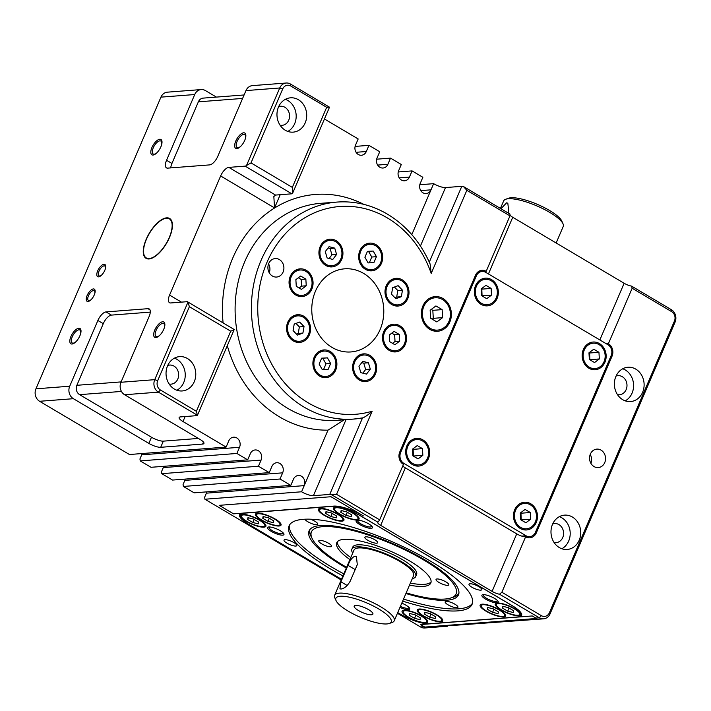 <?xml version="1.0" encoding="UTF-8"?>
<svg xmlns="http://www.w3.org/2000/svg" width="711" height="711" viewBox="0 0 711 711"><rect width="100%" height="100%" fill="white"/><g stroke="black" fill="none" stroke-linecap="round" stroke-linejoin="round"><path stroke-width="1.07" d="M358.415 610.491A10.185 2.666 -156.8 0 0 368.698 614.544A10.185 2.666 -156.8 0 0 372.84 613.3A10.185 2.666 -156.8 0 0 368.671 609.7A10.185 2.666 -156.8 0 0 354.816 605.576A10.185 2.666 -156.8 0 0 358.415 610.491M508.045 212.936L508.721 211.345L507.823 203.168L506.534 202.866L500.979 208.75M355.118 556.171C352.416 557.068 350.043 560.135 347.981 565.361L340.942 581.794L339.911 588.832L341.031 589.037C344.408 588.53 347.483 585.882 350.256 581.083L357.295 564.65L356.398 556.464L355.118 556.171M430.217 328.313A16.211 13.989 -94.4 0 1 422.61 310.627A16.211 13.989 -94.4 0 1 435.141 297.776A16.211 13.989 -94.4 0 1 442.544 299.562A16.211 13.989 -94.4 0 1 450.152 317.248A16.211 13.989 -94.4 0 1 437.629 330.1A16.211 13.989 -94.4 0 1 430.217 328.313M518.808 615.788A13.891 3.635 23.2 0 1 503.708 611.398A13.891 3.635 23.2 0 1 495.265 603.932A13.891 3.635 23.2 0 1 497.247 603.017A13.891 3.635 23.2 0 1 512.355 607.416A13.891 3.635 23.2 0 1 520.799 614.873A13.891 3.635 23.2 0 1 518.808 615.788M342.933 575.91A99.558 26.023 23.2 0 1 289.075 525.873A99.558 26.023 23.2 0 1 303.313 519.314A99.558 26.023 23.2 0 1 411.58 550.821A99.558 26.023 23.2 0 1 472.086 604.306A99.558 26.023 23.2 0 1 457.848 610.865A99.558 26.023 23.2 0 1 402.666 601.106M403.546 599.053A99.558 26.023 -156.8 0 0 458.728 608.812A99.558 26.023 -156.8 0 0 472.442 603.248M263.914 527.162A13.891 3.635 23.2 0 1 248.806 522.763A13.891 3.635 23.2 0 1 240.362 515.306A13.891 3.635 23.2 0 1 242.353 514.391A13.891 3.635 23.2 0 1 257.462 518.781A13.891 3.635 23.2 0 1 265.905 526.247A13.891 3.635 23.2 0 1 263.914 527.162M357.091 519.981A13.891 3.635 23.2 0 1 341.982 515.591A13.891 3.635 23.2 0 1 333.539 508.125A13.891 3.635 23.2 0 1 335.53 507.21A13.891 3.635 23.2 0 1 350.63 511.609A13.891 3.635 23.2 0 1 359.073 519.066A13.891 3.635 23.2 0 1 357.091 519.981M440.776 621.796A13.891 3.635 23.2 0 1 425.676 617.406A13.891 3.635 23.2 0 1 417.233 609.94A13.891 3.635 23.2 0 1 419.214 609.025A13.891 3.635 23.2 0 1 434.323 613.424A13.891 3.635 23.2 0 1 442.766 620.89A13.891 3.635 23.2 0 1 440.776 621.796M425.64 622.969A13.891 3.635 23.2 0 1 410.531 618.57A13.891 3.635 23.2 0 1 402.088 611.105A13.891 3.635 23.2 0 1 404.079 610.189A13.891 3.635 23.2 0 1 419.179 614.588A13.891 3.635 23.2 0 1 427.622 622.054A13.891 3.635 23.2 0 1 425.64 622.969M498.144 603.55A12.736 3.324 23.2 0 1 511.991 607.576A12.736 3.324 23.2 0 1 519.732 614.42A12.736 3.324 23.2 0 1 517.91 615.255A12.736 3.324 23.2 0 1 504.063 611.229A12.736 3.324 23.2 0 1 496.322 604.386A12.736 3.324 23.2 0 1 498.144 603.55M346.328 567.991A81.267 21.241 23.2 0 1 309.098 530.841A81.267 21.241 23.2 0 1 320.723 525.491A81.267 21.241 23.2 0 1 409.092 551.212A81.267 21.241 23.2 0 1 458.488 594.867A81.267 21.241 23.2 0 1 446.864 600.217A81.267 21.241 23.2 0 1 405.91 593.525M458.826 593.801A81.267 21.241 23.2 0 1 451.983 597.569M305.001 519.217A6.95 1.813 -156.8 0 0 307.89 521.785A6.95 1.813 -156.8 0 0 317.764 524.256A6.95 1.813 -156.8 0 0 314.875 521.252A6.95 1.813 -156.8 0 0 310.423 519.199M448.046 604.821A6.95 1.813 -156.8 0 0 457.928 607.283A6.95 1.813 -156.8 0 0 455.04 604.279A6.95 1.813 -156.8 0 0 445.157 601.817A6.95 1.813 -156.8 0 0 448.046 604.821M243.251 514.924A12.736 3.324 23.2 0 1 257.098 518.95A12.736 3.324 23.2 0 1 264.839 525.793A12.736 3.324 23.2 0 1 263.017 526.629A12.736 3.324 23.2 0 1 249.17 522.603A12.736 3.324 23.2 0 1 241.429 515.759A12.736 3.324 23.2 0 1 243.251 514.924M356.193 519.457A12.736 3.324 -156.8 0 0 358.015 518.612A12.736 3.324 -156.8 0 0 350.274 511.769A12.736 3.324 -156.8 0 0 336.427 507.743A12.736 3.324 -156.8 0 0 334.605 508.578A12.736 3.324 -156.8 0 0 342.346 515.422A12.736 3.324 -156.8 0 0 356.193 519.457M439.878 621.272A12.736 3.324 -156.8 0 0 441.7 620.427A12.736 3.324 -156.8 0 0 433.959 613.584A12.736 3.324 -156.8 0 0 420.112 609.558A12.736 3.324 -156.8 0 0 418.29 610.394A12.736 3.324 -156.8 0 0 426.031 617.237A12.736 3.324 -156.8 0 0 439.878 621.272M424.743 622.436A12.736 3.324 -156.8 0 0 426.564 621.592A12.736 3.324 -156.8 0 0 418.823 614.757A12.736 3.324 -156.8 0 0 404.977 610.722A12.736 3.324 -156.8 0 0 403.155 611.567A12.736 3.324 -156.8 0 0 410.896 618.401A12.736 3.324 -156.8 0 0 424.743 622.436M406.194 592.858A78.717 20.575 -156.8 0 0 451.245 597.827A78.717 20.575 -156.8 0 0 423.392 559.806A78.717 20.575 -156.8 0 0 343.946 528.522A78.717 20.575 -156.8 0 0 311.951 538.12A78.717 20.575 -156.8 0 0 344.195 565.903A78.717 20.575 -156.8 0 0 346.613 567.316M311.951 538.12L310.716 535.339A81.036 21.179 23.2 0 1 310.005 529.384M372.155 411.216C369.436 413.882 364.69 417.41 362.53 417.908L353.811 419.055A108.819 93.95 -94.4 0 1 304.077 407.101A108.819 93.95 -94.4 0 1 252.983 288.337A108.819 93.95 -94.4 0 1 337.094 202.066C354.762 200.822 371.542 204.848 387.424 214.144C406.31 225.574 420.539 242.193 430.119 264.003L431.213 273.424A104.188 89.95 85.6 0 0 387.397 217.948A104.188 89.95 85.6 0 0 266.918 262.483A104.188 89.95 85.6 0 0 308.165 402.817A104.188 89.95 85.6 0 0 372.155 411.216L336.543 494.323L379.665 519.865L403.439 464.407A9.261 7.999 85.6 0 1 399.769 451.938L475.481 275.281A9.261 7.999 85.6 0 1 481.96 270.304A9.261 7.999 85.6 0 1 486.191 271.326A6.95 1.813 23.2 0 0 485.195 271.78A6.95 1.813 23.2 0 0 485.16 272.037M344.275 419.792L327.993 430.155A118.079 101.949 -94.4 0 1 279.583 416.939A118.079 101.949 -94.4 0 1 227.307 345.635M185.118 416.548L182.985 421.525L226.116 447.068L228.755 440.909A6.95 5.999 -94.4 0 1 233.608 437.176A6.95 5.999 -94.4 0 1 236.79 437.94A6.95 5.999 -94.4 0 1 239.536 447.299L141.702 454.836L139.943 458.942L140.227 460.906L236.896 453.458L247.677 459.848L250.316 453.68A6.95 5.999 -94.4 0 1 255.178 449.956A6.95 5.999 -94.4 0 1 258.351 450.712A6.95 5.999 -94.4 0 1 261.097 460.07L163.272 467.607L161.504 471.713L161.788 473.677L258.457 466.229L269.238 472.619L271.878 466.46A6.95 5.999 -94.4 0 1 276.739 462.728A6.95 5.999 -94.4 0 1 279.912 463.492A6.95 5.999 -94.4 0 1 282.658 472.842L184.833 480.378L183.074 484.484L183.358 486.457L280.018 479.01L290.799 485.391L293.447 479.232A6.95 5.999 -94.4 0 1 298.3 475.499A6.95 5.999 -94.4 0 1 301.473 476.263A6.95 5.999 -94.4 0 1 304.228 485.622L206.394 493.158L204.635 497.265L204.919 499.229L341.2 579.963M438.936 582.425A6.95 1.813 -156.8 0 0 448.81 584.895A6.95 1.813 -156.8 0 0 445.921 581.882A6.95 1.813 -156.8 0 0 436.047 579.421A6.95 1.813 -156.8 0 0 438.936 582.425M367.783 540.271A6.95 1.813 -156.8 0 0 377.657 542.742A6.95 1.813 -156.8 0 0 374.768 539.738A6.95 1.813 -156.8 0 0 364.894 537.267A6.95 1.813 -156.8 0 0 367.783 540.271M321.665 543.826A6.95 1.813 -156.8 0 0 331.539 546.288A6.95 1.813 -156.8 0 0 328.651 543.284A6.95 1.813 -156.8 0 0 318.768 540.822A6.95 1.813 -156.8 0 0 321.665 543.826M349.928 559.593A51.165 13.376 23.2 0 1 336.765 542.697A51.165 13.376 23.2 0 1 344.08 539.329A51.165 13.376 23.2 0 1 399.724 555.522A51.165 13.376 23.2 0 1 430.822 583.011A51.165 13.376 23.2 0 1 423.507 586.379A51.165 13.376 23.2 0 1 409.509 585.135M431.097 581.918A51.165 13.376 23.2 0 1 424.387 584.326A51.165 13.376 23.2 0 1 410.389 583.082M594.032 466.567A9.261 7.999 85.6 0 0 598.262 467.58A9.261 7.999 85.6 0 0 605.417 460.239A9.261 7.999 85.6 0 0 601.071 450.134A9.261 7.999 85.6 0 0 596.84 449.112A9.261 7.999 85.6 0 0 589.677 456.462A9.261 7.999 85.6 0 0 594.032 466.567M590.903 463.332A9.261 7.999 85.6 0 0 590.219 454.445M572.399 517.03A17.215 14.86 -94.4 0 1 580.487 535.81A17.215 14.86 -94.4 0 1 567.182 549.461A17.215 14.86 -94.4 0 1 559.317 547.568A17.215 14.86 -94.4 0 1 551.229 528.78A17.215 14.86 -94.4 0 1 564.534 515.137A17.215 14.86 -94.4 0 1 572.399 517.03M561.832 548.741A17.215 14.86 85.6 0 0 570.204 533.526A17.215 14.86 85.6 0 0 561.877 517.839A17.215 14.86 85.6 0 0 559.361 516.657M635.785 369.133A17.215 14.86 -94.4 0 1 643.873 387.922A17.215 14.86 -94.4 0 1 630.568 401.564A17.215 14.86 -94.4 0 1 622.703 399.671A17.215 14.86 -94.4 0 1 614.615 380.892A17.215 14.86 -94.4 0 1 627.92 367.24A17.215 14.86 -94.4 0 1 635.785 369.133M625.218 400.853A17.215 14.86 85.6 0 0 633.59 385.629A17.215 14.86 85.6 0 0 625.262 369.942A17.215 14.86 85.6 0 0 622.747 368.769M272.384 276.019A9.261 7.999 85.6 0 0 276.615 277.041A9.261 7.999 85.6 0 0 283.769 269.691A9.261 7.999 85.6 0 0 279.423 259.586A9.261 7.999 85.6 0 0 275.193 258.573A9.261 7.999 85.6 0 0 268.029 265.914A9.261 7.999 85.6 0 0 272.384 276.019M269.256 272.784A9.261 7.999 85.6 0 0 268.571 263.897M363.623 273.415A41.673 35.985 -94.4 0 1 383.193 318.892A41.673 35.985 -94.4 0 1 350.976 351.936A41.673 35.985 -94.4 0 1 331.93 347.359A41.673 35.985 -94.4 0 1 312.369 301.873A41.673 35.985 -94.4 0 1 344.577 268.829A41.673 35.985 -94.4 0 1 363.623 273.415M429.782 329.344A17.366 14.993 85.6 0 0 437.718 331.246A17.366 14.993 85.6 0 0 451.138 317.479A17.366 14.993 85.6 0 0 442.989 298.531A17.366 14.993 85.6 0 0 435.052 296.62A17.366 14.993 85.6 0 0 421.623 310.387A17.366 14.993 85.6 0 0 429.782 329.344M359.348 380.038A13.891 11.998 85.6 0 0 365.694 381.567A13.891 11.998 85.6 0 0 376.439 370.555A13.891 11.998 85.6 0 0 369.916 355.393A13.891 11.998 85.6 0 0 363.561 353.865A13.891 11.998 85.6 0 0 352.825 364.876A13.891 11.998 85.6 0 0 359.348 380.038M363.348 381.487A13.891 11.998 85.6 0 0 365.73 380.403M389.219 350.39A13.891 11.998 85.6 0 0 395.565 351.909A13.891 11.998 85.6 0 0 406.301 340.898A13.891 11.998 85.6 0 0 399.778 325.736A13.891 11.998 85.6 0 0 393.432 324.207A13.891 11.998 85.6 0 0 382.696 335.228A13.891 11.998 85.6 0 0 389.219 350.39M393.219 351.829A13.891 11.998 85.6 0 0 395.6 350.745M293.279 340.898A13.891 11.998 85.6 0 0 299.624 342.426A13.891 11.998 85.6 0 0 310.36 331.415A13.891 11.998 85.6 0 0 303.837 316.253A13.891 11.998 85.6 0 0 297.491 314.724A13.891 11.998 85.6 0 0 286.755 325.736A13.891 11.998 85.6 0 0 293.279 340.898M297.278 342.338A13.891 11.998 85.6 0 0 299.66 341.262M319.603 376.11A13.891 11.998 85.6 0 0 325.958 377.639A13.891 11.998 85.6 0 0 336.694 366.627A13.891 11.998 85.6 0 0 330.171 351.465A13.891 11.998 85.6 0 0 323.825 349.936A13.891 11.998 85.6 0 0 313.089 360.948A13.891 11.998 85.6 0 0 319.603 376.11M323.603 377.55A13.891 11.998 85.6 0 0 325.994 376.475M325.647 265.372A13.891 11.998 85.6 0 0 331.993 266.901A13.891 11.998 85.6 0 0 342.738 255.889A13.891 11.998 85.6 0 0 336.214 240.727A13.891 11.998 85.6 0 0 329.86 239.198A13.891 11.998 85.6 0 0 319.123 250.21A13.891 11.998 85.6 0 0 325.647 265.372M329.646 266.812A13.891 11.998 85.6 0 0 332.028 265.736M295.776 295.029A13.891 11.998 85.6 0 0 302.131 296.558A13.891 11.998 85.6 0 0 312.867 285.546A13.891 11.998 85.6 0 0 306.343 270.384A13.891 11.998 85.6 0 0 299.989 268.856A13.891 11.998 85.6 0 0 289.253 279.867A13.891 11.998 85.6 0 0 295.776 295.029M299.775 296.469A13.891 11.998 85.6 0 0 302.157 295.394M391.717 304.512A13.891 11.998 85.6 0 0 398.071 306.041A13.891 11.998 85.6 0 0 408.807 295.029A13.891 11.998 85.6 0 0 402.284 279.867A13.891 11.998 85.6 0 0 395.938 278.339A13.891 11.998 85.6 0 0 385.193 289.35A13.891 11.998 85.6 0 0 391.717 304.512M395.716 305.952A13.891 11.998 85.6 0 0 398.098 304.877M365.383 269.3A13.891 11.998 85.6 0 0 371.737 270.829A13.891 11.998 85.6 0 0 382.474 259.817A13.891 11.998 85.6 0 0 375.95 244.655A13.891 11.998 85.6 0 0 369.604 243.126A13.891 11.998 85.6 0 0 358.868 254.138A13.891 11.998 85.6 0 0 365.383 269.3M369.382 270.74A13.891 11.998 85.6 0 0 371.773 269.665M377.648 165.076L387.877 164.285A6.95 5.999 -94.4 0 1 383.016 168.018A6.95 5.999 -94.4 0 1 379.843 167.254A6.95 5.999 -94.4 0 1 377.088 157.895L379.736 151.736L368.956 145.346L366.307 151.514A6.95 5.999 -94.4 0 1 361.455 155.247A6.95 5.999 -94.4 0 1 358.282 154.483A6.95 5.999 -94.4 0 1 355.527 145.124L358.166 138.965L324.447 118.986M420.77 190.619L430.999 189.837A6.95 5.999 -94.4 0 1 426.138 193.561A6.95 5.999 -94.4 0 1 422.965 192.805A6.95 5.999 -94.4 0 1 420.219 183.447L422.858 177.288L412.078 170.898L409.438 177.057A6.95 5.999 -94.4 0 1 404.577 180.79A6.95 5.999 -94.4 0 1 401.404 180.025A6.95 5.999 -94.4 0 1 398.658 170.676L401.297 164.508L390.517 158.126L387.877 164.285M169.485 237.51A23.152 9.99 -59.4 0 0 169.636 218.481A23.152 9.99 -59.4 0 0 146.19 239.305A23.152 9.99 -59.4 0 0 146.039 258.324A23.152 9.99 -59.4 0 0 169.485 237.51M352.718 553.078A34.732 9.074 23.2 0 1 351.874 549.176L352.754 547.123A34.732 9.074 23.2 0 1 357.722 544.83A34.732 9.074 23.2 0 1 395.485 555.824A34.732 9.074 23.2 0 1 416.593 574.479L415.713 576.532A34.732 9.074 23.2 0 1 412.3 578.621M351.874 549.176A34.732 9.074 23.2 0 1 356.842 546.883A34.732 9.074 23.2 0 1 394.605 557.877A34.732 9.074 23.2 0 1 415.713 576.532M363.65 355.02A12.736 10.994 85.6 0 0 353.811 365.116A12.736 10.994 85.6 0 0 359.784 379.016A12.736 10.994 85.6 0 0 365.605 380.412A12.736 10.994 85.6 0 0 375.452 370.315A12.736 10.994 85.6 0 0 369.471 356.424A12.736 10.994 85.6 0 0 363.65 355.02L358.993 355.384A12.736 10.994 85.6 0 0 358.868 355.393M393.521 325.362A12.736 10.994 85.6 0 0 383.682 335.459A12.736 10.994 85.6 0 0 389.655 349.359A12.736 10.994 85.6 0 0 395.476 350.754A12.736 10.994 85.6 0 0 405.323 340.658A12.736 10.994 85.6 0 0 399.342 326.767A12.736 10.994 85.6 0 0 393.521 325.362L388.864 325.727A12.736 10.994 85.6 0 0 388.739 325.736M297.58 315.88A12.736 10.994 85.6 0 0 287.733 325.976A12.736 10.994 85.6 0 0 293.714 339.876A12.736 10.994 85.6 0 0 299.535 341.271A12.736 10.994 85.6 0 0 309.383 331.175A12.736 10.994 85.6 0 0 303.401 317.284A12.736 10.994 85.6 0 0 297.58 315.88L292.923 316.235A12.736 10.994 85.6 0 0 292.799 316.253M323.914 351.092A12.736 10.994 85.6 0 0 314.066 361.188A12.736 10.994 85.6 0 0 320.048 375.088A12.736 10.994 85.6 0 0 325.869 376.483A12.736 10.994 85.6 0 0 335.708 366.387A12.736 10.994 85.6 0 0 329.735 352.496A12.736 10.994 85.6 0 0 323.914 351.092L319.257 351.456A12.736 10.994 85.6 0 0 319.132 351.465M329.948 240.354A12.736 10.994 85.6 0 0 320.11 250.45A12.736 10.994 85.6 0 0 326.091 264.35A12.736 10.994 85.6 0 0 331.904 265.745A12.736 10.994 85.6 0 0 341.751 255.649A12.736 10.994 85.6 0 0 335.77 241.749A12.736 10.994 85.6 0 0 329.948 240.354L325.291 240.709A12.736 10.994 85.6 0 0 325.167 240.718M300.078 270.011A12.736 10.994 85.6 0 0 290.239 280.107A12.736 10.994 85.6 0 0 296.22 294.007A12.736 10.994 85.6 0 0 302.042 295.403A12.736 10.994 85.6 0 0 311.88 285.307A12.736 10.994 85.6 0 0 305.899 271.406A12.736 10.994 85.6 0 0 300.078 270.011L295.421 270.367A12.736 10.994 85.6 0 0 295.305 270.376M396.027 279.494A12.736 10.994 85.6 0 0 386.18 289.59A12.736 10.994 85.6 0 0 392.161 303.49A12.736 10.994 85.6 0 0 397.982 304.886A12.736 10.994 85.6 0 0 407.821 294.789A12.736 10.994 85.6 0 0 401.839 280.889A12.736 10.994 85.6 0 0 396.027 279.494L391.361 279.85A12.736 10.994 85.6 0 0 391.246 279.867M369.693 244.282A12.736 10.994 85.6 0 0 359.846 254.378A12.736 10.994 85.6 0 0 365.827 268.278A12.736 10.994 85.6 0 0 371.649 269.673A12.736 10.994 85.6 0 0 381.487 259.577A12.736 10.994 85.6 0 0 375.515 245.677A12.736 10.994 85.6 0 0 369.693 244.282L365.036 244.637A12.736 10.994 85.6 0 0 364.912 244.655M481.054 304.344A13.891 11.998 85.6 0 0 487.399 305.863A13.891 11.998 85.6 0 0 498.144 294.852A13.891 11.998 85.6 0 0 491.621 279.69A13.891 11.998 85.6 0 0 485.266 278.17A13.891 11.998 85.6 0 0 474.53 289.181A13.891 11.998 85.6 0 0 481.054 304.344M412.38 464.559A13.891 11.998 85.6 0 0 418.735 466.087A13.891 11.998 85.6 0 0 429.471 455.076A13.891 11.998 85.6 0 0 422.947 439.913A13.891 11.998 85.6 0 0 416.602 438.385A13.891 11.998 85.6 0 0 405.865 449.396A13.891 11.998 85.6 0 0 412.38 464.559M588.868 368.209A13.891 11.998 85.6 0 0 595.214 369.738A13.891 11.998 85.6 0 0 605.959 358.726A13.891 11.998 85.6 0 0 599.435 343.564A13.891 11.998 85.6 0 0 593.081 342.035A13.891 11.998 85.6 0 0 582.345 353.047A13.891 11.998 85.6 0 0 588.868 368.209M520.203 528.424A13.891 11.998 85.6 0 0 526.549 529.953A13.891 11.998 85.6 0 0 537.285 518.941A13.891 11.998 85.6 0 0 530.762 503.779A13.891 11.998 85.6 0 0 524.416 502.25A13.891 11.998 85.6 0 0 513.68 513.271A13.891 11.998 85.6 0 0 520.203 528.424M298.38 99.709A17.215 14.86 -94.4 0 1 306.459 118.497A17.215 14.86 -94.4 0 1 293.154 132.139A17.215 14.86 -94.4 0 1 285.289 130.246A17.215 14.86 -94.4 0 1 277.21 111.467A17.215 14.86 -94.4 0 1 290.515 97.816A17.215 14.86 -94.4 0 1 298.38 99.709M287.804 131.428A17.215 14.86 85.6 0 0 296.185 116.204A17.215 14.86 85.6 0 0 287.848 100.518A17.215 14.86 85.6 0 0 285.333 99.344M187.455 358.522A17.215 14.86 -94.4 0 1 195.534 377.31A17.215 14.86 -94.4 0 1 182.229 390.952A17.215 14.86 -94.4 0 1 174.364 389.059A17.215 14.86 -94.4 0 1 166.285 370.271A17.215 14.86 -94.4 0 1 179.581 356.629A17.215 14.86 -94.4 0 1 187.455 358.522M176.879 390.241A17.215 14.86 85.6 0 0 185.251 375.017A17.215 14.86 85.6 0 0 176.923 359.331A17.215 14.86 85.6 0 0 174.408 358.157M146.422 239.287A22.69 9.794 -59.4 0 0 146.27 257.924A22.69 9.794 -59.4 0 0 169.254 237.527A22.69 9.794 -59.4 0 0 169.405 218.881A22.69 9.794 -59.4 0 0 146.422 239.287M491.177 280.721A12.736 10.994 85.6 0 0 485.355 279.316A12.736 10.994 85.6 0 0 475.517 289.413A12.736 10.994 85.6 0 0 481.489 303.313A12.736 10.994 85.6 0 0 487.311 304.717A12.736 10.994 85.6 0 0 497.158 294.621A12.736 10.994 85.6 0 0 491.177 280.721M422.512 440.936A12.736 10.994 85.6 0 0 416.69 439.54A12.736 10.994 85.6 0 0 406.843 449.636A12.736 10.994 85.6 0 0 412.824 463.528A12.736 10.994 85.6 0 0 418.646 464.932A12.736 10.994 85.6 0 0 428.484 454.836A12.736 10.994 85.6 0 0 422.512 440.936M598.991 344.586A12.736 10.994 85.6 0 0 593.17 343.191A12.736 10.994 85.6 0 0 583.331 353.287A12.736 10.994 85.6 0 0 589.312 367.187A12.736 10.994 85.6 0 0 595.125 368.582A12.736 10.994 85.6 0 0 604.972 358.486A12.736 10.994 85.6 0 0 598.991 344.586M530.326 504.81A12.736 10.994 85.6 0 0 524.505 503.406A12.736 10.994 85.6 0 0 514.657 513.502A12.736 10.994 85.6 0 0 520.639 527.402A12.736 10.994 85.6 0 0 526.46 528.797A12.736 10.994 85.6 0 0 536.298 518.701A12.736 10.994 85.6 0 0 530.326 504.81M321.283 508.907A12.736 3.324 23.2 0 1 335.13 512.942A12.736 3.324 23.2 0 1 342.871 519.777A12.736 3.324 23.2 0 1 341.049 520.621A12.736 3.324 23.2 0 1 327.202 516.586A12.736 3.324 23.2 0 1 319.461 509.751A12.736 3.324 23.2 0 1 321.283 508.907M341.947 521.154A13.891 3.635 23.2 0 1 326.838 516.755A13.891 3.635 23.2 0 1 318.395 509.289A13.891 3.635 23.2 0 1 320.385 508.374A13.891 3.635 23.2 0 1 335.494 512.773A13.891 3.635 23.2 0 1 343.937 520.239A13.891 3.635 23.2 0 1 341.947 521.154M503.672 616.952A13.891 3.635 23.2 0 1 488.564 612.562A13.891 3.635 23.2 0 1 480.121 605.097A13.891 3.635 23.2 0 1 482.111 604.181A13.891 3.635 23.2 0 1 497.211 608.58A13.891 3.635 23.2 0 1 505.654 616.046A13.891 3.635 23.2 0 1 503.672 616.952M502.775 616.428A12.736 3.324 -156.8 0 0 504.597 615.584A12.736 3.324 -156.8 0 0 496.856 608.74A12.736 3.324 -156.8 0 0 483.009 604.714A12.736 3.324 -156.8 0 0 481.187 605.55A12.736 3.324 -156.8 0 0 488.928 612.393A12.736 3.324 -156.8 0 0 502.775 616.428M258.395 513.751A12.736 3.324 23.2 0 1 272.242 517.786A12.736 3.324 23.2 0 1 279.983 524.62A12.736 3.324 23.2 0 1 278.161 525.465A12.736 3.324 23.2 0 1 264.314 521.43A12.736 3.324 23.2 0 1 256.573 514.595A12.736 3.324 23.2 0 1 258.395 513.751M279.059 525.998A13.891 3.635 23.2 0 1 263.95 521.598A13.891 3.635 23.2 0 1 255.507 514.133A13.891 3.635 23.2 0 1 257.498 513.218A13.891 3.635 23.2 0 1 272.597 517.617A13.891 3.635 23.2 0 1 281.041 525.082A13.891 3.635 23.2 0 1 279.059 525.998M554.109 542.529A9.572 8.265 85.6 0 0 556.064 542.653A9.572 8.265 85.6 0 0 563.459 535.063A9.572 8.265 85.6 0 0 558.97 524.62A9.572 8.265 85.6 0 0 554.598 523.563A9.572 8.265 85.6 0 0 552.678 523.98M617.495 394.641A9.572 8.265 85.6 0 0 619.45 394.756A9.572 8.265 85.6 0 0 626.853 387.166A9.572 8.265 85.6 0 0 622.356 376.723A9.572 8.265 85.6 0 0 617.983 375.675A9.572 8.265 85.6 0 0 616.064 376.092M280.081 125.216A9.572 8.265 85.6 0 0 282.045 125.332A9.572 8.265 85.6 0 0 289.439 117.742A9.572 8.265 85.6 0 0 284.942 107.299A9.572 8.265 85.6 0 0 280.569 106.25A9.572 8.265 85.6 0 0 278.65 106.659M169.156 384.029A9.572 8.265 85.6 0 0 171.111 384.144A9.572 8.265 85.6 0 0 178.514 376.554A9.572 8.265 85.6 0 0 174.017 366.112A9.572 8.265 85.6 0 0 169.645 365.063A9.572 8.265 85.6 0 0 167.725 365.472M80.574 333.868A7.51 3.235 -59.4 0 0 79.863 330.028A7.51 3.235 -59.4 0 0 72.264 336.783A7.51 3.235 -59.4 0 0 72.211 342.951A7.51 3.235 -59.4 0 0 75.917 341.733M70.94 336.463A8.896 3.839 120.6 0 1 78.086 328.366A8.896 3.839 120.6 0 1 80.69 333.459A8.896 3.839 120.6 0 1 79.89 335.779A8.896 3.839 120.6 0 1 75.615 342.027A8.896 3.839 120.6 0 1 70.433 343.395A8.896 3.839 120.6 0 1 70.94 336.463M164.428 327.416A7.51 3.235 -59.4 0 0 163.717 323.576A7.51 3.235 -59.4 0 0 156.118 330.322A7.51 3.235 -59.4 0 0 156.065 336.49A7.51 3.235 -59.4 0 0 159.779 335.272M154.794 330.011A8.896 3.839 120.6 0 1 161.948 321.914A8.896 3.839 120.6 0 1 164.543 326.998A8.896 3.839 120.6 0 1 163.743 329.317A8.896 3.839 120.6 0 1 159.468 335.565A8.896 3.839 120.6 0 1 154.296 336.934A8.896 3.839 120.6 0 1 154.794 330.011M245.428 138.441A7.51 3.235 -59.4 0 0 244.708 134.601A7.51 3.235 -59.4 0 0 237.11 141.347A7.51 3.235 -59.4 0 0 237.065 147.515A7.51 3.235 -59.4 0 0 240.771 146.297M235.785 141.036A8.896 3.839 120.6 0 1 242.94 132.939A8.896 3.839 120.6 0 1 245.535 138.023A8.896 3.839 120.6 0 1 244.735 140.343A8.896 3.839 120.6 0 1 240.46 146.59A8.896 3.839 120.6 0 1 235.288 147.959A8.896 3.839 120.6 0 1 235.785 141.036M161.575 144.893A7.51 3.235 -59.4 0 0 160.855 141.054A7.51 3.235 -59.4 0 0 153.256 147.808A7.51 3.235 -59.4 0 0 153.203 153.976A7.51 3.235 -59.4 0 0 156.918 152.758M151.932 147.488A8.896 3.839 120.6 0 1 159.086 139.392A8.896 3.839 120.6 0 1 161.681 144.484A8.896 3.839 120.6 0 1 160.882 146.804A8.896 3.839 120.6 0 1 156.607 153.052A8.896 3.839 120.6 0 1 151.434 154.42A8.896 3.839 120.6 0 1 151.932 147.488M105.344 268.865A5.697 2.453 -59.4 0 0 104.784 266.038A5.697 2.453 -59.4 0 0 99.016 271.158A5.697 2.453 -59.4 0 0 98.98 275.841A5.697 2.453 -59.4 0 0 101.726 274.97M97.691 270.847A7.083 3.057 120.6 0 1 103.388 264.403A7.083 3.057 120.6 0 1 105.459 268.447A7.083 3.057 120.6 0 1 104.819 270.296A7.083 3.057 120.6 0 1 101.415 275.273A7.083 3.057 120.6 0 1 97.291 276.366A7.083 3.057 120.6 0 1 97.691 270.847M94.776 293.519A5.697 2.453 -59.4 0 0 94.216 290.692A5.697 2.453 -59.4 0 0 88.448 295.812A5.697 2.453 -59.4 0 0 88.413 300.486A5.697 2.453 -59.4 0 0 91.159 299.615M87.133 295.492A7.083 3.057 120.6 0 1 92.821 289.048A7.083 3.057 120.6 0 1 94.892 293.101A7.083 3.057 120.6 0 1 94.252 294.941A7.083 3.057 120.6 0 1 90.848 299.918A7.083 3.057 120.6 0 1 86.733 301.011A7.083 3.057 120.6 0 1 87.133 295.492M269.762 526.975A7.51 1.964 -156.8 0 0 269.167 527.393A7.51 1.964 -156.8 0 0 273.735 531.428A7.51 1.964 -156.8 0 0 281.894 533.801A7.51 1.964 -156.8 0 0 282.969 533.303A7.51 1.964 -156.8 0 0 282.862 532.583M268.856 526.967A8.896 2.329 23.2 0 1 268.971 526.967A8.896 2.329 23.2 0 1 276.677 528.922A8.896 2.329 23.2 0 1 283.413 533.152A8.896 2.329 23.2 0 1 282.667 535.152A8.896 2.329 23.2 0 1 271.291 531.401A8.896 2.329 23.2 0 1 268.856 526.967M400.409 606.367A7.51 1.964 -156.8 0 0 407.679 608.314A7.51 1.964 -156.8 0 0 408.754 607.825A7.51 1.964 -156.8 0 0 408.647 607.105M401.786 603.159A8.896 2.329 23.2 0 1 409.198 607.665A8.896 2.329 23.2 0 1 408.452 609.665A8.896 2.329 23.2 0 1 399.955 607.416M484.058 594.672A7.51 1.964 -156.8 0 0 483.471 595.089A7.51 1.964 -156.8 0 0 488.03 599.124A7.51 1.964 -156.8 0 0 496.189 601.497A7.51 1.964 -156.8 0 0 497.265 600.999A7.51 1.964 -156.8 0 0 497.158 600.288M483.16 594.672A8.896 2.329 23.2 0 1 483.267 594.663A8.896 2.329 23.2 0 1 490.981 596.618A8.896 2.329 23.2 0 1 497.709 600.848A8.896 2.329 23.2 0 1 496.962 602.848A8.896 2.329 23.2 0 1 485.586 599.106A8.896 2.329 23.2 0 1 483.16 594.672M358.282 520.159A7.51 1.964 -156.8 0 0 357.686 520.576A7.51 1.964 -156.8 0 0 362.246 524.602A7.51 1.964 -156.8 0 0 370.404 526.984A7.51 1.964 -156.8 0 0 371.48 526.487A7.51 1.964 -156.8 0 0 371.373 525.767M357.375 520.15A8.896 2.329 23.2 0 1 357.482 520.15A8.896 2.329 23.2 0 1 365.196 522.105A8.896 2.329 23.2 0 1 371.924 526.336A8.896 2.329 23.2 0 1 371.178 528.335A8.896 2.329 23.2 0 1 359.802 524.585A8.896 2.329 23.2 0 1 357.375 520.15M285.031 539.667A6.95 1.813 23.2 0 1 292.577 541.871A6.95 1.813 23.2 0 1 296.798 545.604A6.95 1.813 23.2 0 1 295.812 546.057A6.95 1.813 23.2 0 1 288.257 543.862A6.95 1.813 23.2 0 1 284.036 540.129A6.95 1.813 23.2 0 1 285.031 539.667M470.015 583.758A6.95 1.813 23.2 0 1 477.57 585.962A6.95 1.813 23.2 0 1 481.791 589.695A6.95 1.813 23.2 0 1 480.796 590.148A6.95 1.813 23.2 0 1 473.242 587.953A6.95 1.813 23.2 0 1 469.02 584.22A6.95 1.813 23.2 0 1 470.015 583.758M336.072 600.644L334.837 597.862A32.413 8.47 23.2 0 1 334.632 595.276L353.998 550.083A32.413 8.47 23.2 0 1 358.637 547.95A32.413 8.47 23.2 0 1 393.885 558.206A32.413 8.47 23.2 0 1 413.589 575.626L394.214 620.81A32.413 8.47 23.2 0 1 392.196 622.445L389.335 623.467A30.102 7.865 -156.8 0 0 378.687 608.936A30.102 7.865 -156.8 0 0 348.31 596.973A30.102 7.865 -156.8 0 0 336.072 600.644A30.102 7.865 -156.8 0 0 348.399 611.264A30.102 7.865 -156.8 0 0 389.335 623.467M334.632 595.276A32.413 8.47 23.2 0 1 339.271 593.143A32.413 8.47 23.2 0 1 380.732 606.785A32.413 8.47 23.2 0 1 394.214 620.81M500.437 208.43L503.664 200.893A32.413 8.47 23.2 0 1 505.681 199.267A32.413 8.47 23.2 0 1 508.303 198.76A32.413 8.47 23.2 0 1 549.763 212.411A32.413 8.47 23.2 0 1 563.041 223.849A32.413 8.47 23.2 0 1 563.245 226.436L556.153 242.993M505.681 199.267L508.543 198.236A30.102 7.865 23.2 0 1 549.479 210.447A30.102 7.865 23.2 0 1 561.806 221.068L563.041 223.849M267.958 521.367L273.459 522.683L273.779 520.923L268.589 517.848L263.088 516.533L262.768 518.292L267.958 521.367L269.291 518.257M263.488 516.63L262.768 518.292M397.733 612.598L400.089 613.993A23.152 6.052 -156.8 0 0 429.702 623.734L517.981 616.935A23.152 6.052 -156.8 0 0 521.296 615.415A23.152 6.052 -156.8 0 0 511.662 605.39L361.081 516.186A23.152 6.052 -156.8 0 0 331.459 506.436L243.18 513.244A23.152 6.052 -156.8 0 0 239.874 514.764A23.152 6.052 -156.8 0 0 249.508 524.78L341.493 579.278M493.212 608.812L487.702 607.496L487.382 609.256L492.572 612.331L498.073 613.646L498.393 611.878L493.212 608.812M493.905 609.22L492.572 612.331M488.102 607.594L487.382 609.256M336.356 517.839L336.676 516.079L331.486 513.004L325.976 511.689L325.665 513.449L330.846 516.524L336.356 517.839M332.179 513.413L330.846 516.524M326.376 511.787L325.665 513.449M521.199 520.008L520.959 513.226L520.443 512.915M589.872 359.793L589.623 353.003L589.117 352.7M413.384 456.133L413.144 449.352L412.629 449.05M482.058 295.918L481.809 289.137L481.303 288.835M525.873 522.772L530.673 519.181L530.273 512.507L525.091 509.432L520.292 513.031L520.683 519.705L525.873 522.772M521.35 519.892L530.673 519.181M520.959 513.226L530.273 512.507M594.547 362.557L599.337 358.957L598.946 352.292L593.756 349.217L588.966 352.816L589.357 359.482L594.547 362.557M590.023 359.677L599.337 358.957M589.623 353.003L598.946 352.292M422.849 455.307L422.458 448.632L417.277 445.566L412.478 449.156L412.869 455.831L418.059 458.906L422.849 455.307L413.535 456.027M413.144 449.352L422.458 448.632M486.724 298.691L491.523 295.092L491.132 288.417L485.942 285.342L481.151 288.942L481.543 295.616L486.724 298.691M482.209 295.812L491.523 295.092M481.809 289.137L491.132 288.417M369.285 262.848L371.773 257.035L368.556 251.41L367.4 251.472M394.916 297.713L396.694 297.056L397.805 290.532L394.427 287.031M299.118 287.991L301.588 286.142L301.197 279.467L298.344 277.779M329.131 258.484L331.939 254.84L330.064 248.477L328.064 247.97M323.505 369.658L325.994 363.845L322.776 358.22L321.621 358.282M296.478 334.099L298.256 333.441L299.367 326.918L295.98 323.416M392.552 343.351L395.032 341.493L394.632 334.819L391.788 333.13M362.832 373.159L365.641 369.507L363.765 363.143L361.766 362.637M368.129 262.91L373.888 262.608L376.43 256.671L373.213 251.045L367.445 251.356L364.903 257.284L368.129 262.91M371.773 257.035L376.43 256.671M368.556 251.41L373.213 251.045M391.539 294.212L395.885 298.718L401.351 296.691L402.462 290.168L398.116 285.671L392.65 287.688L391.539 294.212M396.694 297.056L401.351 296.691M397.805 290.532L402.462 290.168M306.245 285.778L305.854 279.112L300.664 276.037L295.874 279.636L296.265 286.302L301.455 289.377L306.245 285.778L301.588 286.142M301.197 279.467L305.854 279.112M332.801 259.417L336.596 254.485L334.73 248.121L329.06 246.681L325.265 251.614L327.131 257.977L332.801 259.417M331.939 254.84L336.596 254.485M330.064 248.477L334.73 248.121M327.433 357.864L321.665 358.166L319.123 364.094L322.35 369.72L328.109 369.418L330.651 363.49L327.433 357.864L322.776 358.22M325.994 363.845L330.651 363.49M304.024 326.553L299.669 322.056L294.203 324.074L293.092 330.597L297.447 335.103L302.913 333.077L304.024 326.553L299.367 326.918M298.256 333.441L302.913 333.077M389.308 334.988L389.708 341.662L394.889 344.728L399.689 341.138L399.298 334.463L394.107 331.388L389.308 334.988M395.032 341.493L399.689 341.138M394.632 334.819L399.298 334.463M362.761 361.348L358.957 366.281L360.833 372.653L366.503 374.084L370.298 369.151L368.431 362.788L362.761 361.348M365.641 369.507L370.298 369.151M363.765 363.143L368.431 362.788M230.711 331.184L189.384 306.699L157.691 380.643A6.95 5.999 85.6 0 0 160.437 390.001L196.378 411.287L230.711 331.184C233.795 330.002 234.808 329.397 233.741 329.38M182.985 421.525A9.261 2.417 23.2 0 1 179.136 417.517A9.261 2.417 23.2 0 1 180.461 416.904L196.76 415.651A4.63 1.209 -156.8 0 0 197.427 415.348A4.63 1.209 -156.8 0 0 197.445 415.277L158.393 392.143A9.261 7.999 -94.4 0 1 154.731 379.665L187.953 302.166A4.63 2 -59.4 0 0 187.615 301.828A4.63 2 -59.4 0 0 187.02 301.704L170.711 302.957A9.261 3.999 120.6 0 1 169.52 302.708A9.261 3.999 120.6 0 1 169.574 295.101L181.447 302.131M150.297 312.111L111.449 315.106A9.261 3.999 -59.4 0 0 103.273 323.683L76.859 385.3L121.119 381.896M121.457 391.432L79.614 394.658A6.95 5.999 -94.4 0 1 76.859 385.3M79.614 394.658L151.487 437.238A9.261 2.417 -156.8 0 0 163.334 441.14L160.695 447.299A9.261 2.417 23.2 0 1 148.848 443.397L73.375 398.693L39.603 401.288L129.446 454.516L226.116 447.068M198.378 438.438L163.334 441.14M292.337 187.393L326.678 107.29L290.737 85.995A6.95 5.999 85.6 0 0 282.702 88.964L251.01 162.908L292.337 187.393L292.692 193.072L291.848 193.81L245.126 166.134A4.63 2 -59.4 0 0 246.521 165.494L279.743 87.986A9.261 7.999 -94.4 0 1 286.222 83.018A9.261 7.999 -94.4 0 1 290.452 84.031L329.504 107.165A4.63 1.209 23.2 0 1 329.486 107.237L292.692 193.072M242.611 98.429L198.351 101.842A6.95 5.999 -94.4 0 1 203.213 98.109L244.095 94.963M198.351 101.842L171.938 163.459A9.261 3.999 -59.4 0 0 170.773 167.885M366.867 270.038A12.736 10.994 85.6 0 0 366.992 270.029L371.649 269.673M393.201 305.259A12.736 10.994 85.6 0 0 393.316 305.25L397.982 304.886M297.26 295.767A12.736 10.994 85.6 0 0 297.376 295.758L302.042 295.403M327.122 266.11A12.736 10.994 85.6 0 0 327.247 266.101L331.904 265.745M321.088 376.857A12.736 10.994 85.6 0 0 321.212 376.848L325.869 376.483M294.754 341.644A12.736 10.994 85.6 0 0 294.878 341.635L299.535 341.271M390.695 351.127A12.736 10.994 85.6 0 0 390.819 351.118L395.476 350.754M360.824 380.785A12.736 10.994 85.6 0 0 360.948 380.776L365.605 380.412M611.149 355.651L535.436 532.308A8.105 6.994 -94.4 0 1 529.766 536.654A8.105 6.994 -94.4 0 1 526.069 535.765L403.875 463.385A8.105 6.994 -94.4 0 1 400.666 452.463L476.379 275.815A8.105 6.994 -94.4 0 1 482.049 271.46A8.105 6.994 -94.4 0 1 485.746 272.357L607.941 344.737A8.105 6.994 -94.4 0 1 611.149 355.651M160.437 390.001L158.393 392.143L124.621 394.747L200.093 439.451A9.261 2.417 23.2 0 1 203.941 443.46A9.261 2.417 23.2 0 1 202.617 444.073L160.695 447.299M197.445 415.277L196.378 411.287M197.427 415.348L234.212 329.513L187.615 301.828M189.384 306.699L187.953 302.166M124.621 394.747A9.261 7.999 -94.4 0 1 120.959 382.269L149.123 316.537A9.261 3.999 120.6 0 0 149.186 308.93A9.261 3.999 120.6 0 0 147.986 308.681L106.063 311.916L111.449 315.106M216.42 97.096L205.435 90.581A9.261 7.999 85.6 0 0 201.195 89.568L167.423 92.163A9.261 7.999 85.6 0 0 160.944 97.14L35.932 388.819L69.714 386.215L97.878 320.483A9.261 3.999 120.6 0 1 106.063 311.916M69.714 386.215A9.261 7.999 85.6 0 0 73.375 398.693M35.932 388.819A9.261 7.999 85.6 0 0 39.603 401.288M282.702 88.964L279.743 87.986L245.97 90.59L217.797 156.322A9.261 3.999 120.6 0 1 209.612 164.899L167.689 168.125A9.261 3.999 120.6 0 1 166.49 167.876A9.261 3.999 120.6 0 1 166.552 160.268L194.725 94.536L160.944 97.14M246.521 165.494L251.01 162.908M280.205 194.707L274.544 207.905L273.842 196.547L275.539 195.072L291.848 193.81M274.544 207.905L220.641 175.964A9.261 3.999 120.6 0 1 228.818 167.387L245.126 166.134M326.678 107.29L329.504 107.165M245.97 90.59A9.261 7.999 -94.4 0 1 252.441 85.613L286.222 83.018M201.195 89.568A9.261 7.999 85.6 0 0 194.725 94.536M369.818 244.273A13.891 11.998 85.6 0 0 367.294 243.571M396.143 279.485A13.891 11.998 85.6 0 0 393.627 278.783M300.202 270.002A13.891 11.998 85.6 0 0 297.687 269.3M330.073 240.345A13.891 11.998 85.6 0 0 327.549 239.643M324.038 351.083A13.891 11.998 85.6 0 0 321.514 350.381M297.705 315.871A13.891 11.998 85.6 0 0 295.181 315.169M393.645 325.354A13.891 11.998 85.6 0 0 391.121 324.651M363.774 355.011A13.891 11.998 85.6 0 0 361.25 354.309M599.853 339.947L624.142 283.271L512.738 217.273L488.448 273.948M402.799 465.901A6.95 1.813 -156.8 0 0 405.332 467.874L516.737 533.872A6.95 1.813 -156.8 0 0 525.625 536.796A9.261 7.999 85.6 0 0 529.855 537.809A9.261 7.999 85.6 0 0 536.334 532.832L612.047 356.184A9.261 7.999 85.6 0 0 608.385 343.715A6.95 1.813 23.2 0 1 605.568 343.333M419.801 184.736L433.639 183.669A9.261 2.417 -156.8 0 0 445.486 187.571L461.795 186.318A4.63 1.209 23.2 0 1 463.439 186.513L509.983 214.082L509.965 215.868L466.834 190.317L431.213 273.424M509.894 214.829A6.95 1.813 -156.8 0 0 512.738 217.273M624.142 283.271A6.95 1.813 -156.8 0 0 631.555 286.106L671.397 309.712A9.261 7.999 -94.4 0 1 675.068 322.181L550.056 613.86A9.261 7.999 -94.4 0 1 543.577 618.837A9.261 7.999 -94.4 0 1 539.347 617.815L499.504 594.218A6.95 1.813 23.2 0 1 492.092 591.383L516.737 533.872M350.807 557.54A51.165 13.376 23.2 0 1 337.37 541.738M140.227 460.906L151.008 467.296L247.677 459.848M161.788 473.677L172.569 480.067L269.238 472.619M183.358 486.457L194.139 492.839L290.799 485.391M411.793 234.639L433.639 183.669M398.24 171.964L412.078 170.898M282.658 472.842L280.018 479.01M184.833 480.378A6.95 5.999 85.6 0 0 185.251 479.09M261.097 460.07L258.457 466.229M163.272 467.607A6.95 5.999 85.6 0 0 163.69 466.318M239.536 447.299L236.896 453.458M141.702 454.836A6.95 5.999 85.6 0 0 142.12 453.538M220.641 175.964L169.574 295.101M355.109 146.413L368.956 145.346M376.67 159.193L390.517 158.126M463.439 186.513L466.834 190.317M509.965 215.868L486.191 271.326L483.533 271.531M480.085 271.611A9.261 7.999 85.6 0 0 479.098 271.167M526.895 537.4A9.261 7.999 85.6 0 0 527.802 536.805M525.625 536.796L501.859 592.254L541.391 615.673A6.95 5.999 85.6 0 0 549.416 612.704L674.437 321.025A6.95 5.999 85.6 0 0 671.682 311.676L632.15 288.248L631.555 286.106M606.456 343.857L608.385 343.715L632.15 288.248M206.394 493.158A6.95 5.999 85.6 0 0 206.812 491.861M449.388 625.698L543.577 618.837M397.449 613.282L420.548 626.969A9.261 7.999 85.6 0 0 424.778 627.982L447.726 626.213M420.041 619.654L420.361 617.895L415.18 614.819L409.669 613.504L409.349 615.264L414.54 618.339L420.041 619.654M410.069 613.602L409.349 615.264M415.873 615.228L414.54 618.339M435.185 618.49L435.505 616.721L430.315 613.655L424.814 612.34L424.494 614.1L429.684 617.175L435.185 618.49M425.205 612.438L424.494 614.1M431.008 614.064L429.684 617.175M341.12 510.525L340.8 512.284L345.99 515.359L351.492 516.675L351.812 514.906L346.621 511.84L341.12 510.525M341.52 510.622L340.8 512.284M347.324 512.249L345.99 515.359M253.454 519.012L247.943 517.706L247.632 519.465L252.814 522.532L258.324 523.847L258.644 522.087L253.454 519.012M248.343 517.795L247.632 519.465M254.147 519.43L252.814 522.532M204.919 499.229L301.588 491.781L327.993 430.155M346.017 419.659L313.427 495.683A9.261 2.417 23.2 0 1 301.588 491.781M313.427 495.683L329.735 494.421L362.521 417.917M336.543 494.323L331.379 494.616A4.63 1.209 -156.8 0 0 329.735 494.421M405.332 467.874L380.678 525.385A6.95 1.813 23.2 0 1 377.79 522.381A6.95 1.813 23.2 0 1 377.932 522.194L331.379 494.616M377.932 522.194L379.665 519.865M380.678 525.385L492.092 591.383M501.859 592.254L499.504 594.218M420.521 624.56L424.778 627.084A9.261 7.999 -94.4 0 1 424.04 626.702L420.45 624.569L518.283 617.032A23.152 6.052 -156.8 0 0 521.59 615.513A23.152 6.052 -156.8 0 0 511.956 605.488L361.019 516.07A23.152 6.052 -156.8 0 0 331.397 506.33L333.726 506.143A23.152 6.052 23.2 0 1 363.348 515.893L330.997 496.731L219.192 505.343L233.572 513.857L242.886 513.146A23.152 6.052 -156.8 0 0 239.571 514.666A23.152 6.052 -156.8 0 0 249.206 524.682L341.467 579.341M518.283 617.032L532.255 615.957L535.845 618.09A9.261 7.999 85.6 0 0 536.583 618.472L424.778 627.084M361.224 514.64A23.152 6.052 -156.8 0 0 333.743 506.108L333.726 506.143M219.272 505.343L233.572 513.857M458.915 593.214A81.036 21.179 23.2 0 1 454.116 596.805L451.245 597.827M513.218 612.473L513.538 610.713L508.347 607.638L502.846 606.332L502.526 608.092L507.716 611.167L513.218 612.473M503.237 606.421L502.526 608.092M509.04 608.056L507.716 611.167M233.59 513.822L242.886 513.146M242.904 513.102L333.743 506.108M397.707 612.66L400.151 614.1A23.152 6.052 -156.8 0 0 429.764 623.849M311.631 537.409A81.267 21.241 23.2 0 1 309.64 529.855M289.599 524.878A99.558 26.023 -156.8 0 0 343.813 573.857M436.856 321.941L442.606 317.621L442.135 309.623L435.914 305.934L430.155 310.245L430.626 318.252L436.856 321.941M432.181 319.177L433.292 318.341L442.606 317.621M433.292 318.341L432.821 310.334L442.135 309.623M432.821 310.334L431.266 309.418M355.171 569.618L347.981 565.361M362.53 417.908A108.819 93.95 -94.4 0 1 353.811 419.055L337.503 420.317A108.819 93.95 85.6 0 1 287.768 408.363A108.819 93.95 85.6 0 1 236.674 289.59A108.819 93.95 85.6 0 1 320.785 203.319L337.094 202.066M223.085 322.838A118.079 101.949 -94.4 0 1 363.845 204.377M157.691 380.643L154.731 379.665L120.959 382.269M290.452 84.031L290.737 85.995M148.848 443.397L151.487 437.238M202.617 444.073L203.47 442.082M149.985 309.863L147.986 308.681M103.273 323.683L97.878 320.483M166.552 160.268L171.938 163.459M228.818 167.387L275.539 195.072M476.379 275.815L475.215 275.904M400.666 452.463L399.529 452.552M403.875 463.385L402.204 463.51M526.069 535.765L521.732 536.103M399.209 177.848L409.438 177.057M356.078 152.296L366.307 151.514M445.486 187.571L420.432 246.024M429.293 262.137L461.795 186.318M671.397 309.712L671.682 311.676M675.068 322.181L674.437 321.025M535.134 532.93L536.334 532.832M610.882 356.273L612.047 356.184M549.416 612.704L550.056 613.86M541.391 615.673L539.347 617.815L535.845 618.09M420.548 626.969L424.04 626.702M347.19 585.5L340.942 581.794M435.141 297.776L429.773 298.193M520.31 613.086L519.732 614.42M265.407 524.46L264.839 525.793M358.584 517.279L358.015 518.612M442.278 619.094L441.7 620.427M427.133 620.259L426.564 621.592M146.27 257.924L147.986 258.937M480.574 279.69L485.355 279.316M411.909 439.905L416.69 439.54M588.397 343.555L593.17 343.191M519.723 503.779L524.505 503.406M343.44 518.443L342.871 519.777M505.166 614.251L504.597 615.584M280.552 523.287L279.983 524.62M257.142 513.262L256.573 514.595M481.756 604.217L481.187 605.55M320.03 508.409L319.461 509.751M521.678 529.171L526.46 528.797M590.352 368.956L595.125 368.582M413.864 465.296L418.646 464.932M482.538 305.081L487.311 304.717M169.405 218.881L171.111 219.895M482.049 271.46L478.183 271.762M529.766 536.654L525.909 536.956M403.724 610.234L403.155 611.567M418.868 609.06L418.29 610.394M335.174 507.245L334.605 508.578M241.998 514.426L241.429 515.759M496.9 603.052L496.322 604.386M240.247 513.884L239.874 514.764M521.696 614.482L521.296 615.415M437.629 330.1L432.261 330.508"/></g></svg>
